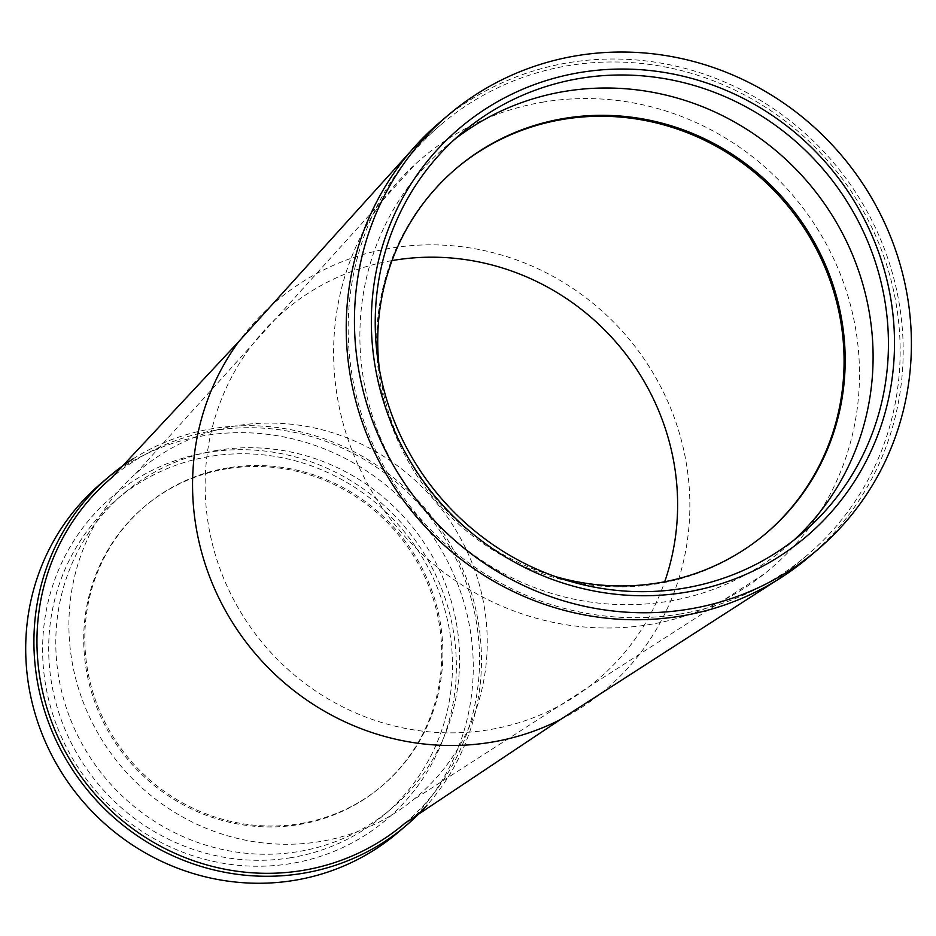 <?xml version="1.0" encoding="UTF-8"?>
<svg xmlns="http://www.w3.org/2000/svg" width="936" height="936" viewBox="0 0 936 936"><rect width="100%" height="100%" fill="white"/><g stroke="black" fill="none" stroke-linecap="round" stroke-linejoin="round"><path stroke-width="0.7" stroke-dasharray="4.68 3.51" d="M208.026 452.369A211.84 203.229 49.7 0 0 46.8 691.306A211.84 203.229 49.7 0 0 290.932 863.554A211.84 203.229 49.7 0 0 452.17 624.616A211.84 203.229 49.7 0 0 208.026 452.369M291.037 857.68A206.751 198.338 -130.3 0 1 69.943 740.317A206.751 198.338 -130.3 0 1 116.766 499.426A206.751 198.338 -130.3 0 1 210.12 456.382A206.751 198.338 -130.3 0 1 431.215 573.745A206.751 198.338 -130.3 0 1 384.392 814.636A206.751 198.338 -130.3 0 1 291.037 857.68M217.246 450.345A206.751 198.338 49.7 0 0 123.891 493.377A206.751 198.338 49.7 0 0 77.056 734.269A206.751 198.338 49.7 0 0 298.151 851.631A206.751 198.338 49.7 0 0 391.505 808.587A206.751 198.338 49.7 0 0 438.34 567.696A206.751 198.338 49.7 0 0 217.246 450.345M226.863 468.796A183.327 175.874 49.7 0 0 144.085 506.961A183.327 175.874 49.7 0 0 102.562 720.556A183.327 175.874 49.7 0 0 298.607 824.616A183.327 175.874 49.7 0 0 381.385 786.451A183.327 175.874 49.7 0 0 422.908 572.855A183.327 175.874 49.7 0 0 226.863 468.796M227.963 467.86A183.327 175.874 49.7 0 0 145.185 506.025A183.327 175.874 49.7 0 0 103.662 719.632A183.327 175.874 49.7 0 0 299.707 823.692A183.327 175.874 49.7 0 0 382.485 785.526A183.327 175.874 49.7 0 0 424.008 571.919A183.327 175.874 49.7 0 0 227.963 467.86M236.164 425.798A214.204 205.499 49.7 0 0 135.685 473.663A214.204 205.499 49.7 0 0 92.079 722.288A214.204 205.499 49.7 0 0 319.995 841.558A214.204 205.499 49.7 0 0 412.881 800.14A214.204 205.499 49.7 0 0 466.35 549.725A214.204 205.499 49.7 0 0 236.164 425.798M397.8 832.642A229.156 219.831 49.7 0 0 449.701 565.648A229.156 219.831 49.7 0 0 204.645 435.568A229.156 219.831 49.7 0 0 101.17 483.28M133.064 458.886A229.156 219.831 -130.3 0 1 212.858 428.594A229.156 219.831 -130.3 0 1 450.789 545.138A229.156 219.831 -130.3 0 1 427.038 805.124M404.914 823.259A226.606 217.398 49.7 0 0 456.241 559.237A226.606 217.398 49.7 0 0 213.899 430.595A226.606 217.398 49.7 0 0 111.583 477.781M679.466 614.121A282.625 271.136 49.7 0 0 807.078 555.282A282.625 271.136 49.7 0 0 871.088 225.986A282.625 271.136 49.7 0 0 568.854 65.555A282.625 271.136 49.7 0 0 441.242 124.406A282.625 271.136 49.7 0 0 377.231 453.691A282.625 271.136 49.7 0 0 679.466 614.121M809.277 556.756A285.164 273.569 49.7 0 0 873.861 224.5A285.164 273.569 49.7 0 0 568.901 62.63A285.164 273.569 49.7 0 0 440.142 121.996M454.229 139.698A262.759 252.076 49.7 0 0 446.425 146.051A262.759 252.076 49.7 0 0 386.907 452.205A262.759 252.076 49.7 0 0 667.906 601.357A262.759 252.076 49.7 0 0 786.556 546.659A262.759 252.076 49.7 0 0 794.091 539.99M379.443 369.545A239.335 229.612 49.7 0 0 555.153 576.506M455.996 168.655A239.335 229.612 49.7 0 0 455.446 169.112A239.335 229.612 49.7 0 0 401.24 447.981A239.335 229.612 49.7 0 0 657.189 583.842A239.335 229.612 49.7 0 0 765.262 534.011A239.335 229.612 49.7 0 0 765.812 533.543M543.863 101.977A269.252 258.313 49.7 0 0 415.736 163.8A269.252 258.313 49.7 0 0 363.32 475.816A269.252 258.313 49.7 0 0 649.245 624.593A269.252 258.313 49.7 0 0 764.068 574.06A269.252 258.313 49.7 0 0 833.754 258.909A269.252 258.313 49.7 0 0 543.863 101.977M560.067 719.772A254.615 244.261 49.7 0 0 674.774 419.024A254.615 244.261 49.7 0 0 391.377 248.075A254.615 244.261 49.7 0 0 238.867 341.464M392.02 260.594A241.909 232.081 49.7 0 0 249.14 348.976A241.909 232.081 49.7 0 0 243.278 616.333A241.909 232.081 49.7 0 0 488.721 729.799A241.909 232.081 49.7 0 0 554.311 708.412A241.909 232.081 49.7 0 0 664.7 581.759M116.766 499.426L123.891 493.377M144.085 506.961L145.185 506.025M807.078 555.282L776.248 580.648M446.425 146.051L461.764 133.029M455.446 169.112L456.546 168.188M135.685 473.663L415.736 163.8M441.242 124.406L411.208 150.708M384.392 814.636L391.505 808.587M381.385 786.451L382.485 785.526M764.068 574.06L412.881 800.14M765.262 534.011L766.362 533.075M786.556 546.659L801.895 533.637"/><path stroke-width="1.4" d="M109.383 476.307L101.17 483.28A229.156 219.831 49.7 0 0 49.269 750.274A229.156 219.831 49.7 0 0 294.325 880.355A229.156 219.831 49.7 0 0 397.8 832.642L406.013 825.669A229.156 219.831 -130.3 0 1 302.539 873.37A229.156 219.831 -130.3 0 1 57.482 743.301A229.156 219.831 -130.3 0 1 109.383 476.307A229.156 219.831 -130.3 0 1 133.064 458.886M427.038 805.124A229.156 219.831 -130.3 0 1 406.013 825.669M302.585 870.445A226.606 217.398 49.7 0 0 404.914 823.259L560.067 719.772A254.615 244.261 49.7 0 1 491.026 742.283A254.615 244.261 49.7 0 1 232.69 622.85A254.615 244.261 49.7 0 1 238.867 341.464L111.583 477.781A226.606 217.398 49.7 0 0 60.255 741.803A226.606 217.398 49.7 0 0 302.585 870.445M448.356 115.023L440.142 121.996A285.164 273.569 49.7 0 0 375.547 454.252A285.164 273.569 49.7 0 0 680.507 616.134A285.164 273.569 49.7 0 0 809.277 556.756L817.491 549.783A285.164 273.569 49.7 0 0 882.075 217.526A285.164 273.569 49.7 0 0 577.126 55.645A285.164 273.569 49.7 0 0 448.356 115.023A285.164 273.569 49.7 0 0 383.772 447.279A285.164 273.569 49.7 0 0 688.732 609.149A285.164 273.569 49.7 0 0 817.491 549.783M685.339 592.348A267.848 256.967 -130.3 0 1 376.646 374.564A267.848 256.967 -130.3 0 1 580.507 72.446A267.848 256.967 -130.3 0 1 889.2 290.242A267.848 256.967 -130.3 0 1 685.339 592.348M580.414 78.32A262.759 252.076 49.7 0 0 461.764 133.029A262.759 252.076 49.7 0 0 402.246 439.183A262.759 252.076 49.7 0 0 683.245 588.334A262.759 252.076 49.7 0 0 801.895 533.637A262.759 252.076 49.7 0 0 861.412 227.483A262.759 252.076 49.7 0 0 580.414 78.32M794.091 539.99A262.759 252.076 49.7 0 0 843.734 235.814A262.759 252.076 49.7 0 0 565.075 91.342A262.759 252.076 49.7 0 0 454.229 139.698M555.153 576.506A239.335 229.612 49.7 0 0 658.289 582.906A239.335 229.612 49.7 0 0 766.362 533.075A239.335 229.612 49.7 0 0 820.568 254.218A239.335 229.612 49.7 0 0 564.619 118.357A239.335 229.612 49.7 0 0 456.546 168.188A239.335 229.612 49.7 0 0 379.443 369.545M765.812 533.543A239.335 229.612 49.7 0 0 819.304 254.814A239.335 229.612 49.7 0 0 563.519 119.293A239.335 229.612 49.7 0 0 455.996 168.655M664.7 581.759A241.909 232.081 49.7 0 0 618.977 345.63A241.909 232.081 49.7 0 0 394.044 260.255A241.909 232.081 49.7 0 0 392.02 260.594M776.248 580.648L560.067 719.772M411.208 150.708L238.867 341.464"/></g></svg>
